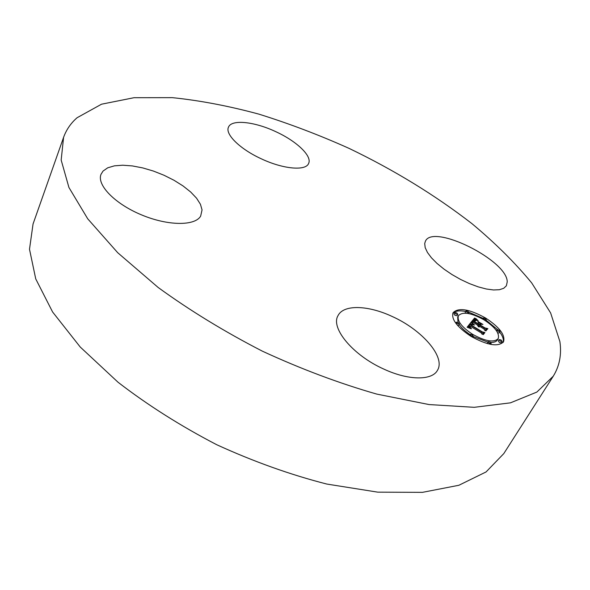 <?xml version="1.0" encoding="UTF-8"?>
<svg xmlns="http://www.w3.org/2000/svg" width="590" height="590" viewBox="0 0 590 590"><rect width="100%" height="100%" fill="white"/><g stroke="black" fill="none" stroke-linecap="round" stroke-linejoin="round"><path stroke-width="0.89" d="M392.173 316.476C421.85 329.707 445.856 356.98 437.47 370.306C432.087 380.668 408.383 380.565 383.817 369.082C352.835 355.291 330.363 327.929 338.018 315.635C343.535 304.3 368.123 305.17 392.173 316.476M553.273 376.177L503.794 453.599L486.072 471.941L458.865 485.275L422.433 492.355L377.784 492.156L326.764 484.051C290.361 474.721 253.693 461.616 216.751 444.735C180.702 426.017 147.795 405.19 118.037 382.246L80.24 347.031L52.591 311.97L35.739 278.9L29.5 249.253L33.047 224.001L63.587 137.337C66.353 129.697 70.844 123.17 77.076 117.742L101.524 104.201L134.011 97.704L172.28 97.645C199.951 100.492 228.795 105.986 258.811 114.113C289.056 123.539 319.168 134.97 349.132 148.415C394.076 170.009 434.992 195.076 471.897 223.603C495.054 242.896 514.989 262.653 531.678 282.89L550.618 312.906L559.888 341.581C561.754 354.457 559.556 365.992 553.273 376.177L536.863 392.07L510.475 402.837L474.235 407.314L429.063 404.563L376.774 394.098C339.184 383.323 301.048 369.008 262.38 351.168C224.517 331.683 189.766 310.443 158.135 287.455L117.698 252.697L87.711 218.794L68.927 187.48L61.168 160.06L63.587 137.337M424.704 243.523L425.42 241.199C433.016 223.359 507.584 260.433 507.223 281.917L506.36 285.803L503.705 288.304L499.361 289.727L493.483 289.963L486.315 288.997L478.188 286.858L469.47 283.62L460.584 279.446L451.947 274.527L443.975 269.106L437.043 263.45L431.452 257.815L427.448 252.461L425.184 247.63L424.704 243.523M261.171 158.747C239.96 149.049 224.893 134.151 228.47 127.175C231.494 119.047 254.792 121.658 276.105 131.821C296.748 141.29 312.39 156.166 308.592 163.504C305.745 171.122 283.156 169.175 261.171 158.747M200.644 216.147C194.914 226.073 167.958 225.97 141.504 214.878C114.984 203.904 96.62 184.995 101.001 174.33L103.044 171.071L107.727 167.811L114.423 165.842L122.764 165.215L132.352 165.923L142.721 167.907L153.429 171.063L164.013 175.252L174.028 180.282L183.04 185.939L190.666 191.993L196.559 198.188L200.423 204.251L202.053 209.907L200.644 216.147M485.518 317.988C499.568 327.192 505.564 335.15 503.506 341.861C498.071 347.149 487.193 345.283 470.879 336.271C456.94 326.949 451.011 319.079 453.113 312.656C458.6 307.302 469.404 309.079 485.518 317.988M484.029 319.846C495.091 327.111 499.804 333.372 498.181 338.631C493.896 342.805 485.334 341.344 472.494 334.25C461.505 326.919 456.83 320.709 458.482 315.628C462.803 311.409 471.314 312.818 484.029 319.846M471.086 322.516L473.763 324.972L471.447 324.198L470.311 324.957L482.074 332.222L483.638 332.465L482.185 334.331L481.351 332.974L470.496 326.336L470.156 327.384L471.506 328.741L469.869 327.303L470.178 326.211L469.677 325.835L469.183 327.17L470.982 328.726L467.11 327.236L470.96 322.391L470.289 323.888L470.776 324.375M472 322.737L474.53 325.06L471.904 322.9M472.509 324.648L471.417 325.223L482.362 331.912L484.914 332.524L483.299 334.611L484.449 332.561L482.355 332.089L471.012 325.156L471.735 324.5L472.553 324.603M474.611 317.988L477.295 320.577L474.744 319.957L473.239 321.262L478.284 324.338L474.028 321.38L474.957 320.37L476.204 320.341L474.404 321.462L478.556 323.999L479.036 323.409L477.73 321.668L482.237 324.419L479.921 323.991L479.191 324.891L484.641 328.217L486.448 328.564L484.914 330.533L484.014 329.021L479.36 326.174L479.264 327.03L478.556 325.687L478.556 326.86L477.649 325.134L473.092 322.346L471.255 322.029L474.611 317.988L474.072 319.647L474.449 320.053L475.223 318.666M475.769 318.416L478.21 320.783L475.673 318.57M482.981 324.448L478.092 321.616L482.981 324.448M480.371 325.105L484.995 327.929L487.9 328.66L485.732 330.909L487.436 328.711L485.046 328.106L480.002 325.024L481.02 324.294L480.312 325.215M456.763 312.906L457.818 314.308L455.819 313.976L454.772 312.582L456.763 312.906M485.201 318.386L486.278 319.78L484.353 319.448L483.276 318.047L485.201 318.386M467.951 311.314L469.006 312.693L467.051 312.361L465.997 310.982L467.951 311.314M501.065 339.958L502.186 341.44L500.239 341.108L499.125 339.626L501.065 339.958M498.867 330.127L499.966 331.573L498.041 331.233L496.95 329.795L498.867 330.127M471.226 335.835L470.134 334.353L472.155 334.678L473.246 336.16L471.226 335.835M457.361 323.63L456.291 322.199L458.312 322.524L459.381 323.962L457.361 323.63M489.184 343.137L488.07 341.632L490.061 341.964L491.175 343.469L489.184 343.137M484.42 329.699L485.415 329.891M479.036 326.654L479.316 326.241M478.645 324.08L479.449 324.574M477.738 325.363L479.036 323.409M477.583 325.584L478.483 324.102M471.55 322.081L473.814 319.352M478.343 326.049L478.106 326.447M479.287 326.307L479.058 326.705M484.641 328.217L484.095 329.146M479.191 324.891L478.682 325.761M478.556 323.999L477.76 325.37M475.134 320.296L474.766 320.923M474.957 320.37L474.272 321.535M474.795 320.459L474.198 321.484M474.64 320.584L474.139 321.447M474.507 320.731L474.095 321.425M478.284 324.338L477.575 325.547M473.239 321.262L472.649 322.273M476.41 319.817L476.189 320.193M476.263 319.684L476.005 320.134M476.13 319.566L475.828 320.09M476.005 319.456L475.665 320.046M475.798 319.256L475.37 319.979M475.621 319.087L475.12 319.942M475.429 318.895L474.817 319.95M475.326 318.784L474.625 319.987M475.112 318.548L474.316 319.913M467.339 327.317L470.289 323.888M481.787 333.682L482.598 333.807M470.96 322.391L470.156 323.77M469.566 327.656L469.323 328.077M469.441 327.524L469.161 328.011M469.338 327.406L469.013 327.959M469.249 327.28L468.888 327.907M469.183 327.17L468.777 327.863M469.131 327.052L468.681 327.826M469.094 326.941L468.593 327.789M469.072 326.831L468.526 327.767M469.065 326.72L468.467 327.745M469.079 326.609L468.43 327.73M469.153 326.395L468.386 327.716M470.178 326.211L469.773 326.904M470.142 326.779L469.854 327.273M482.074 332.222L481.492 333.203M472.627 324.006L472.384 324.426M472.487 323.888L472.207 324.367M472.361 323.77L472.044 324.316M472.243 323.652L471.882 324.271M483.144 334.574L484.449 332.561M471.853 324.478L471.535 325.031M471.735 324.5L471.263 325.311M471.609 324.552L471.196 325.267M471.491 324.625L471.137 325.23M471.425 324.677L471.108 325.215M485.946 330.953L487.436 328.711M480.636 324.235L480.127 325.105M483.092 318.371L468.976 312.287M465.702 311.491C459.337 310.266 455.023 310.893 452.773 313.379M503.034 342.51C503.993 339.759 502.872 336.271 499.678 332.052M497.643 329.64L486.049 320.163M473.069 336.47L487.79 342.112M490.666 342.414C494.066 342.502 496.293 341.699 497.355 340.002L498.181 338.631M458.482 315.628L457.685 317.007L457.988 322.339M459.131 324.389C461.461 327.87 465.082 331.263 470.001 334.574M454.772 312.582L453.983 313.954L455.03 315.355L457.029 315.68L457.818 314.308M465.997 310.982L465.215 312.339L465.569 313.187M499.125 339.626L498.299 340.998L499.413 342.48L501.36 342.812L502.186 341.44M497.724 332.849L499.155 332.93L499.966 331.573M457.648 325.496L458.577 325.348L459.381 323.962M488.07 341.632L487.347 343.609M474.331 320.945L474.065 321.403M474.994 318.416L474.198 319.78M474.869 318.283L474.072 319.647M474.744 318.135L473.947 319.5M485.636 320.864L486.278 319.78M482.686 319.057L483.276 318.047M468.512 313.548L469.006 312.693M496.419 330.688L496.95 329.795M469.515 335.408L470.134 334.353M472.59 337.281L473.246 336.16M455.746 323.143L456.291 322.199M490.629 344.376L491.175 343.469"/></g></svg>
